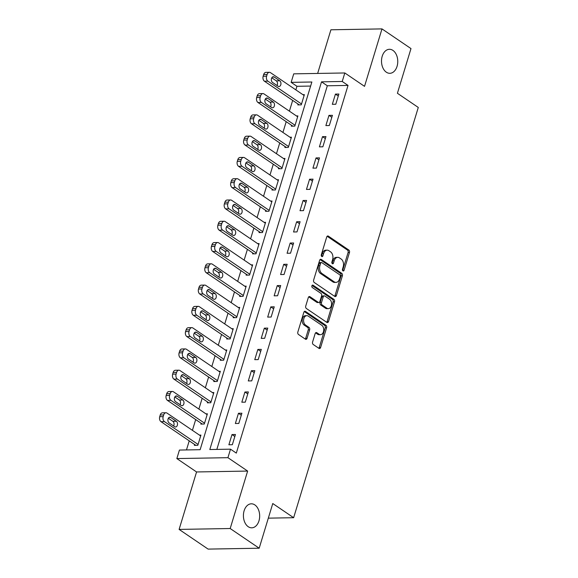 <?xml version="1.0" encoding="UTF-8"?>
<svg xmlns="http://www.w3.org/2000/svg" width="578" height="578" viewBox="0 0 578 578"><rect width="100%" height="100%" fill="white"/><g stroke="black" fill="none" stroke-linecap="round" stroke-linejoin="round"><path stroke-width="0.87" d="M342.927 270.872A1.286 0.874 89 0 0 343.31 270.995A1.286 0.874 89 0 0 344.083 270.244L349.473 252.492A1.842 1.243 89 0 0 348.845 250.05L328.355 236.135A1.842 1.243 89 0 0 327.813 235.961A1.842 1.243 89 0 0 326.707 237.031L321.31 254.782A1.286 0.874 89 0 0 321.751 256.495A1.286 0.874 89 0 0 322.134 256.61A1.286 0.874 89 0 0 322.907 255.866L323.608 253.569A5.888 3.988 89 0 1 327.148 250.151A5.888 3.988 89 0 1 328.875 250.693L330.58 251.856A5.888 3.988 89 0 1 332.596 259.674L331.902 261.971A1.286 0.874 89 0 0 332.343 263.684A1.286 0.874 89 0 0 332.718 263.806A1.286 0.874 89 0 0 333.492 263.055L334.192 260.757A5.888 3.988 89 0 1 337.733 257.34A5.888 3.988 89 0 1 339.459 257.882L341.165 259.045A5.888 3.988 89 0 1 343.188 266.863L342.487 269.16A1.286 0.874 89 0 0 342.927 270.872M342.61 270.504A1.286 0.874 89 0 0 342.703 270.266L348.093 252.514A1.842 1.243 89 0 0 347.465 250.072L327.141 236.272M321.433 256.126A1.286 0.874 89 0 0 321.527 255.888L322.228 253.59L323.608 253.569M332.018 263.315A1.286 0.874 89 0 0 332.112 263.077L332.812 260.779L334.192 260.757M254.855 504.919A12.008 8.128 89 0 0 251.336 503.814A12.008 8.128 89 0 0 243.569 513.3A12.008 8.128 89 0 0 248.229 526.71A12.008 8.128 89 0 0 251.748 527.815A12.008 8.128 89 0 0 259.515 518.329A12.008 8.128 89 0 0 254.855 504.919M392.946 50.409A12.008 8.128 89 0 0 389.428 49.296A12.008 8.128 89 0 0 381.661 58.79A12.008 8.128 89 0 0 386.321 72.192A12.008 8.128 89 0 0 389.839 73.305A12.008 8.128 89 0 0 397.606 63.811A12.008 8.128 89 0 0 392.946 50.409M312.59 342.031A1.842 1.243 89 0 0 313.218 344.481L318.969 348.382A1.842 1.243 89 0 0 319.511 348.548A1.842 1.243 89 0 0 320.617 347.486L326.606 327.769A1.842 1.243 89 0 0 325.978 325.32L305.48 311.405A1.842 1.243 89 0 0 304.946 311.239A1.842 1.243 89 0 0 303.84 312.308L297.843 332.025A1.842 1.243 89 0 0 298.479 334.467L305.422 339.185A1.842 1.243 89 0 0 305.964 339.351A1.842 1.243 89 0 0 307.07 338.282L309.635 329.843A1.842 1.243 89 0 0 308.999 327.401L305.56 325.06A4.927 3.331 89 0 1 303.645 319.562A4.927 3.331 89 0 1 306.831 315.667A4.927 3.331 89 0 1 308.269 316.123L321.765 325.284A4.927 3.331 89 0 1 323.673 330.782A4.927 3.331 89 0 1 320.494 334.676A4.927 3.331 89 0 1 319.049 334.221L316.802 332.697A1.842 1.243 89 0 0 316.26 332.531A1.842 1.243 89 0 0 315.154 333.593L312.59 342.031M230.514 449.171L227.927 457.682L176.846 458.571L179.433 450.06L200.14 449.698L311.86 82.004L291.146 82.358L293.732 73.847L344.813 72.965L342.227 81.476L321.52 81.838L209.807 449.532L230.514 449.171L236.315 453.109L348.028 85.414L342.227 81.476M344.813 72.965L364.53 86.353L381.986 28.9L410.987 48.588L397.411 93.275L418.284 107.45L293.638 517.707L272.765 503.532L259.19 548.211L230.189 528.523L247.644 471.07L227.927 457.682M334.756 296.413A1.842 1.243 89 0 0 335.298 296.586A1.842 1.243 89 0 0 336.403 295.517L342.393 275.8A1.842 1.243 89 0 0 341.764 273.358L321.274 259.443A1.842 1.243 89 0 0 320.732 259.269A1.842 1.243 89 0 0 319.627 260.338L313.637 280.055A1.842 1.243 89 0 0 314.266 282.498L334.756 296.413M334.503 301.781L328.506 321.498A1.842 1.243 89 0 1 327.401 322.567A1.842 1.243 89 0 1 326.866 322.401L306.369 308.486A1.842 1.243 89 0 1 305.74 306.037L308.305 297.598A1.842 1.243 89 0 1 309.411 296.536A1.842 1.243 89 0 1 309.952 296.702L318.261 302.345A1.842 1.243 89 0 0 318.803 302.518A1.842 1.243 89 0 0 319.909 301.449L321.606 295.849A1.842 1.243 89 0 0 320.978 293.407L312.322 287.533A1.286 0.874 89 0 1 311.824 286.096A1.286 0.874 89 0 1 312.655 285.077A1.286 0.874 89 0 1 313.038 285.192L333.867 299.339A1.842 1.243 89 0 1 334.503 301.781L333.116 301.81L327.126 321.527L328.506 321.498M259.19 548.211L208.109 549.1L179.108 529.412L230.189 528.523M381.986 28.9L330.905 29.789L317.647 73.435M348.028 85.414L327.321 85.775L216.837 449.409M335.435 94.098L332.328 104.315L335.782 104.25L338.889 94.041L335.435 94.098L338.282 96.027M328.969 115.376L325.869 125.592L329.316 125.534L332.422 115.318L328.969 115.376L331.815 117.312M322.502 136.654L319.403 146.87L322.849 146.812L325.956 136.596L322.502 136.654L325.349 138.59M316.036 157.931L312.936 168.147L316.39 168.09L319.49 157.873L316.036 157.931L318.883 159.868M309.577 179.216L306.47 189.425L309.924 189.367L313.023 179.151L309.577 179.216L312.423 181.145M303.11 200.494L300.004 210.703L303.457 210.645L306.564 200.429L303.11 200.494L305.957 202.423M296.644 221.771L293.545 231.988L296.991 231.923L300.098 221.714L296.644 221.771L299.491 223.7M290.178 243.049L287.078 253.265L290.524 253.2L293.631 242.991L290.178 243.049L293.024 244.985M283.711 264.327L280.612 274.543L284.065 274.485L287.165 264.269L283.711 264.327L286.558 266.263M277.252 285.604L274.145 295.82L277.599 295.763L280.698 285.546L277.252 285.604L280.099 287.541M270.786 306.889L267.679 317.098L271.133 317.04L274.239 306.824L270.786 306.889L273.632 308.818M264.319 328.167L261.213 338.376L264.666 338.318L267.773 328.102L264.319 328.167L267.166 330.096M257.853 349.444L254.754 359.661L258.2 359.595L261.307 349.387L257.853 349.444L260.7 351.373M251.387 370.722L248.287 380.938L251.741 380.873L254.84 370.664L251.387 370.722L254.233 372.651M244.928 392L241.821 402.216L245.274 402.158L248.374 391.942L244.928 392L247.767 393.936M238.461 413.277L235.354 423.493L238.808 423.436L241.907 413.219L238.461 413.277L241.308 415.214M231.995 434.555L228.888 444.771L232.342 444.713L235.448 434.497L231.995 434.555L234.841 436.491M310.624 86.064L296.947 86.295L295.857 89.886M292.67 100.384L289.397 111.164M286.204 121.669L282.931 132.441M279.738 142.947L276.465 153.719M273.271 164.224L269.998 174.997M266.805 185.502L263.532 196.274M260.346 206.78L257.066 217.552M253.879 228.057L250.606 238.837M247.413 249.335L244.14 260.114M240.947 270.62L237.674 281.392M234.48 291.897L231.207 302.67M228.021 313.175L224.741 323.947M221.555 334.452L218.282 345.225M215.088 355.73L211.815 366.51M208.622 377.008L205.349 387.787M202.156 398.293L198.883 409.065M195.696 419.57L192.416 430.343M189.23 440.848L186.47 449.937M298.075 104.062L297.815 104.907L301.268 104.849L304.368 94.633L302.894 94.662M291.608 125.339L291.348 126.192L294.802 126.127L297.908 115.918L296.435 115.94M285.142 146.617L284.889 147.469L288.335 147.404L291.442 137.196L289.968 137.217M278.683 167.895L278.423 168.747L281.876 168.689L284.976 158.473L283.502 158.495M272.216 189.172L271.956 190.025L275.41 189.967L278.509 179.751L277.035 179.78M265.75 210.45L265.49 211.302L268.943 211.245L272.043 201.028L270.569 201.057M259.284 231.735L259.023 232.58L262.477 232.522L265.584 222.306L264.11 222.335M252.817 253.012L252.564 253.865L256.011 253.8L259.117 243.591L257.644 243.613M246.358 274.29L246.098 275.142L249.552 275.077L252.651 264.869L251.177 264.89M239.892 295.568L239.632 296.42L243.085 296.362L246.185 286.146L244.711 286.168M233.425 316.845L233.165 317.698L236.619 317.64L239.718 307.424L238.244 307.453M226.959 338.123L226.699 338.975L230.152 338.918L233.259 328.701L231.785 328.73M220.493 359.408L220.24 360.253L223.686 360.195L226.793 349.979L225.319 350.008M214.033 380.685L213.773 381.531L217.227 381.473L220.326 371.264L218.852 371.286M207.567 401.963L207.307 402.815L210.76 402.75L213.86 392.541L212.386 392.563M201.101 423.24L200.841 424.093L204.294 424.035L207.394 413.819L205.92 413.841M194.634 444.518L194.374 445.371L197.828 445.313L200.934 435.097L199.461 435.126M268.322 518.148L293.638 517.707M247.644 471.07L196.563 471.959L179.108 529.412M196.563 471.959L176.846 458.571M296.947 86.295L291.146 82.358M327.321 85.775L321.52 81.838M337.733 257.34L336.353 257.362A5.888 3.988 89 0 0 332.812 260.779M327.148 250.151L325.768 250.173A5.888 3.988 89 0 0 322.228 253.59M334.59 296.304A1.842 1.243 89 0 0 335.023 295.539L341.013 275.822A1.842 1.243 89 0 0 340.384 273.38L320.06 259.58M340.24 276.559A1.286 0.874 89 0 0 339.799 274.846L321.816 262.629A1.286 0.874 89 0 0 321.433 262.513A1.286 0.874 89 0 0 320.66 263.257L319.923 265.685A5.888 3.988 89 0 0 321.946 273.502L334.236 281.854A5.888 3.988 89 0 0 335.963 282.396A5.888 3.988 89 0 0 339.503 278.979L340.24 276.559M321.433 262.513L320.053 262.535A1.286 0.874 89 0 0 319.28 263.286L320.66 263.257M335.963 282.396L334.583 282.418A5.888 3.988 89 0 1 332.856 281.876L320.559 273.524A5.888 3.988 89 0 1 318.543 265.707L319.28 263.286M326.693 322.286A1.842 1.243 89 0 0 327.126 321.527M308.739 296.839L316.881 302.373A1.842 1.243 89 0 0 317.423 302.54L318.803 302.518M312.041 285.474L332.487 299.361L333.867 299.339M326.888 308.204A4.927 3.331 89 0 0 328.326 308.659A4.927 3.331 89 0 0 331.512 304.765A4.927 3.331 89 0 0 329.597 299.267L324.85 296.037A1.842 1.243 89 0 0 324.309 295.864A1.842 1.243 89 0 0 323.203 296.933L321.498 302.532A1.842 1.243 89 0 0 322.134 304.974L326.888 308.204L325.501 308.226A4.927 3.331 89 0 0 326.946 308.681L328.326 308.659M324.309 295.864L322.929 295.893A1.842 1.243 89 0 0 321.823 296.955L323.203 296.933M325.501 308.226L320.754 304.996A1.842 1.243 89 0 1 320.118 302.554L321.823 296.955M333.116 301.81A1.842 1.243 89 0 0 332.487 299.361M320.494 334.676L319.107 334.705A4.927 3.331 89 0 1 317.669 334.25L315.588 332.834M306.831 315.667L305.451 315.696A4.927 3.331 89 0 0 302.265 319.591A4.927 3.331 89 0 0 304.173 325.089L305.56 325.06M305.256 339.069A1.842 1.243 89 0 0 305.69 338.311L308.247 329.872A1.842 1.243 89 0 0 307.619 327.423L304.173 325.089M318.803 348.267A1.842 1.243 89 0 0 319.237 347.508L325.226 327.791A1.842 1.243 89 0 0 324.598 325.349L304.274 311.542M301.528 103.997L267.889 81.158A3.75 2.536 89 0 1 266.61 76.18L267.123 74.475A3.75 2.536 89 0 1 269.377 72.301A3.75 2.536 89 0 1 270.475 72.647L304.115 95.486M299.288 104.885L264.442 81.216A3.75 2.536 -91 0 1 263.156 76.238L263.669 74.54A3.75 2.536 -91 0 1 265.923 72.358L269.377 72.301M277.043 85.522A2.998 2.03 89 0 0 276.306 80.855L271.797 77.792M272.534 82.459L278.097 86.245A2.998 2.03 89 0 0 278.979 86.519A2.998 2.03 89 0 0 280.922 84.15A2.998 2.03 89 0 0 279.752 80.797L274.189 77.019A2.998 2.03 89 0 0 273.307 76.737A2.998 2.03 89 0 0 271.364 79.114A2.998 2.03 89 0 0 272.534 82.459M295.062 125.274L261.429 102.436A3.75 2.536 89 0 1 260.143 97.458L260.656 95.753A3.75 2.536 89 0 1 262.911 93.578A3.75 2.536 89 0 1 264.016 93.925L297.648 116.763M292.829 126.163L257.976 102.501A3.75 2.536 -91 0 1 256.69 97.516L257.21 95.818A3.75 2.536 -91 0 1 259.464 93.643L262.911 93.578M270.576 106.8A2.998 2.03 89 0 0 269.839 102.133L265.331 99.069M266.068 103.744L271.631 107.522A2.998 2.03 89 0 0 272.513 107.797A2.998 2.03 89 0 0 274.456 105.427A2.998 2.03 89 0 0 273.293 102.075L267.722 98.296A2.998 2.03 89 0 0 266.841 98.014A2.998 2.03 89 0 0 264.905 100.391A2.998 2.03 89 0 0 266.068 103.744M288.595 146.559L254.963 123.714A3.75 2.536 89 0 1 253.677 118.736L254.19 117.038A3.75 2.536 89 0 1 256.451 114.856A3.75 2.536 89 0 1 257.55 115.203L291.182 138.048M286.363 147.441L251.509 123.779A3.75 2.536 -91 0 1 250.223 118.793L250.744 117.096A3.75 2.536 -91 0 1 252.998 114.921L256.451 114.856M264.11 128.085A2.998 2.03 89 0 0 263.373 123.41L258.865 120.354M259.601 125.021L265.172 128.8A2.998 2.03 89 0 0 266.046 129.075A2.998 2.03 89 0 0 267.99 126.705A2.998 2.03 89 0 0 266.826 123.352L261.256 119.574A2.998 2.03 89 0 0 260.375 119.292A2.998 2.03 89 0 0 258.438 121.669A2.998 2.03 89 0 0 259.601 125.021M282.129 167.837L248.497 144.999A3.75 2.536 89 0 1 247.211 140.013L247.731 138.315A3.75 2.536 89 0 1 249.985 136.141A3.75 2.536 89 0 1 251.083 136.487L284.716 159.326M279.897 168.718L245.043 145.056A3.75 2.536 -91 0 1 243.757 140.078L244.277 138.373A3.75 2.536 -91 0 1 246.531 136.198L249.985 136.141M257.644 149.362A2.998 2.03 89 0 0 256.907 144.695L252.398 141.632M253.135 146.299L258.706 150.078A2.998 2.03 89 0 0 259.587 150.359A2.998 2.03 89 0 0 261.523 147.982A2.998 2.03 89 0 0 260.36 144.63L254.79 140.851A2.998 2.03 89 0 0 253.915 140.577A2.998 2.03 89 0 0 251.972 142.947A2.998 2.03 89 0 0 253.135 146.299M275.67 189.114L242.03 166.276A3.75 2.536 89 0 1 240.744 161.298L241.264 159.593A3.75 2.536 89 0 1 243.519 157.418A3.75 2.536 89 0 1 244.617 157.765L278.249 180.603M273.43 190.003L238.577 166.334A3.75 2.536 -91 0 1 237.298 161.356L237.811 159.651A3.75 2.536 -91 0 1 240.065 157.476L243.519 157.418M251.184 170.64A2.998 2.03 89 0 0 250.44 165.973L245.932 162.909M246.676 167.577L252.239 171.355A2.998 2.03 89 0 0 253.121 171.637A2.998 2.03 89 0 0 255.057 169.26A2.998 2.03 89 0 0 253.894 165.908L248.33 162.129A2.998 2.03 89 0 0 247.449 161.854A2.998 2.03 89 0 0 245.506 164.224A2.998 2.03 89 0 0 246.676 167.577M269.204 210.392L235.564 187.554A3.75 2.536 89 0 1 234.278 182.576L234.798 180.871A3.75 2.536 89 0 1 237.052 178.696A3.75 2.536 89 0 1 238.15 179.043L271.79 201.881M266.964 211.281L232.118 187.612A3.75 2.536 -91 0 1 230.832 182.634L231.345 180.928A3.75 2.536 -91 0 1 233.599 178.754L237.052 178.696M244.718 191.918A2.998 2.03 89 0 0 243.981 187.25L239.473 184.187M240.21 188.854L245.773 192.64A2.998 2.03 89 0 0 246.654 192.915A2.998 2.03 89 0 0 248.598 190.538A2.998 2.03 89 0 0 247.427 187.193L241.864 183.407A2.998 2.03 89 0 0 240.983 183.132A2.998 2.03 89 0 0 239.039 185.502A2.998 2.03 89 0 0 240.21 188.854M262.737 231.67L229.105 208.831A3.75 2.536 89 0 1 227.819 203.853L228.332 202.148A3.75 2.536 89 0 1 230.586 199.974A3.75 2.536 89 0 1 231.684 200.32L265.324 223.159M260.505 232.558L225.651 208.889A3.75 2.536 -91 0 1 224.365 203.911L224.885 202.206A3.75 2.536 -91 0 1 227.14 200.031L230.586 199.974M238.252 213.195A2.998 2.03 89 0 0 237.515 208.528L233.006 205.465M233.743 210.132L239.306 213.918A2.998 2.03 89 0 0 240.188 214.192A2.998 2.03 89 0 0 242.131 211.823A2.998 2.03 89 0 0 240.968 208.47L235.398 204.684A2.998 2.03 89 0 0 234.516 204.41A2.998 2.03 89 0 0 232.58 206.787A2.998 2.03 89 0 0 233.743 210.132M256.271 252.947L222.638 230.109A3.75 2.536 89 0 1 221.352 225.131L221.865 223.426A3.75 2.536 89 0 1 224.127 221.251A3.75 2.536 89 0 1 225.225 221.598L258.857 244.436M254.038 253.836L219.185 230.167A3.75 2.536 -91 0 1 217.899 225.189L218.419 223.491A3.75 2.536 -91 0 1 220.673 221.309L224.127 221.251M231.785 234.473A2.998 2.03 89 0 0 231.048 229.806L226.54 226.742M227.277 231.417L232.847 235.195A2.998 2.03 89 0 0 233.722 235.47A2.998 2.03 89 0 0 235.665 233.1A2.998 2.03 89 0 0 234.502 229.748L228.931 225.969A2.998 2.03 89 0 0 228.05 225.687A2.998 2.03 89 0 0 226.114 228.064A2.998 2.03 89 0 0 227.277 231.417M249.804 274.232L216.172 251.387A3.75 2.536 89 0 1 214.886 246.409L215.406 244.711A3.75 2.536 89 0 1 217.66 242.529A3.75 2.536 89 0 1 218.759 242.876L252.391 265.721M247.572 275.114L212.718 251.452A3.75 2.536 -91 0 1 211.432 246.466L211.953 244.769A3.75 2.536 -91 0 1 214.207 242.594L217.66 242.529M225.319 255.758A2.998 2.03 89 0 0 224.582 251.083L220.074 248.027M220.81 252.694L226.381 256.473A2.998 2.03 89 0 0 227.262 256.748A2.998 2.03 89 0 0 229.199 254.378A2.998 2.03 89 0 0 228.035 251.025L222.465 247.247A2.998 2.03 89 0 0 221.591 246.965A2.998 2.03 89 0 0 219.647 249.342A2.998 2.03 89 0 0 220.81 252.694M243.345 295.51L209.706 272.671A3.75 2.536 89 0 1 208.42 267.686L208.94 265.988A3.75 2.536 89 0 1 211.194 263.814A3.75 2.536 89 0 1 212.292 264.153L245.925 286.999M241.105 296.391L206.252 272.729A3.75 2.536 -91 0 1 204.973 267.751L205.486 266.046A3.75 2.536 -91 0 1 207.74 263.871L211.194 263.814M218.86 277.035A2.998 2.03 89 0 0 218.116 272.361L213.607 269.305M214.344 273.972L219.915 277.751A2.998 2.03 89 0 0 220.796 278.032A2.998 2.03 89 0 0 222.732 275.655A2.998 2.03 89 0 0 221.569 272.303L216.006 268.524A2.998 2.03 89 0 0 215.124 268.25A2.998 2.03 89 0 0 213.181 270.62A2.998 2.03 89 0 0 214.344 273.972M236.879 316.787L203.239 293.949A3.75 2.536 89 0 1 201.953 288.964L202.473 287.266A3.75 2.536 89 0 1 204.728 285.091A3.75 2.536 89 0 1 205.826 285.438L239.465 308.276M234.639 317.669L199.793 294.007A3.75 2.536 -91 0 1 198.507 289.029L199.02 287.324A3.75 2.536 -91 0 1 201.274 285.149L204.728 285.091M212.393 298.313A2.998 2.03 89 0 0 211.656 293.646L207.148 290.582M207.885 295.25L213.448 299.028A2.998 2.03 89 0 0 214.33 299.31A2.998 2.03 89 0 0 216.273 296.933A2.998 2.03 89 0 0 215.103 293.581L209.539 289.802A2.998 2.03 89 0 0 208.658 289.527A2.998 2.03 89 0 0 206.714 291.897A2.998 2.03 89 0 0 207.885 295.25M230.412 338.065L196.78 315.227A3.75 2.536 89 0 1 195.494 310.249L196.007 308.544A3.75 2.536 89 0 1 198.261 306.369A3.75 2.536 89 0 1 199.359 306.716L232.999 329.554M228.173 338.954L193.327 315.285A3.75 2.536 -91 0 1 192.041 310.307L192.561 308.601A3.75 2.536 -91 0 1 194.815 306.427L198.261 306.369M205.927 319.591A2.998 2.03 89 0 0 205.19 314.923L200.682 311.86M201.419 316.527L206.982 320.306A2.998 2.03 89 0 0 207.863 320.588A2.998 2.03 89 0 0 209.807 318.211A2.998 2.03 89 0 0 208.636 314.858L203.073 311.08A2.998 2.03 89 0 0 202.192 310.805A2.998 2.03 89 0 0 200.255 313.175A2.998 2.03 89 0 0 201.419 316.527M223.946 359.343L190.314 336.504A3.75 2.536 89 0 1 189.028 331.526L189.541 329.821A3.75 2.536 89 0 1 191.795 327.647A3.75 2.536 89 0 1 192.9 327.993L226.533 350.832M221.714 360.231L186.86 336.562A3.75 2.536 -91 0 1 185.574 331.584L186.094 329.879A3.75 2.536 -91 0 1 188.349 327.704L191.795 327.647M199.461 340.868A2.998 2.03 89 0 0 198.724 336.201L194.215 333.138M194.952 337.805L200.523 341.591A2.998 2.03 89 0 0 201.397 341.865A2.998 2.03 89 0 0 203.34 339.496A2.998 2.03 89 0 0 202.177 336.143L196.607 332.357A2.998 2.03 89 0 0 195.725 332.083A2.998 2.03 89 0 0 193.789 334.452A2.998 2.03 89 0 0 194.952 337.805M217.48 380.62L183.847 357.782A3.75 2.536 89 0 1 182.561 352.804L183.082 351.099A3.75 2.536 89 0 1 185.336 348.924A3.75 2.536 89 0 1 186.434 349.271L220.066 372.109M215.247 381.509L180.394 357.84A3.75 2.536 -91 0 1 179.108 352.862L179.628 351.164A3.75 2.536 -91 0 1 181.882 348.982L185.336 348.924M192.994 362.146A2.998 2.03 89 0 0 192.257 357.479L187.749 354.415M188.486 359.09L194.056 362.868A2.998 2.03 89 0 0 194.938 363.143A2.998 2.03 89 0 0 196.874 360.773A2.998 2.03 89 0 0 195.711 357.421L190.14 353.642A2.998 2.03 89 0 0 189.266 353.36A2.998 2.03 89 0 0 187.323 355.737A2.998 2.03 89 0 0 188.486 359.09M211.013 401.905L177.381 379.06A3.75 2.536 89 0 1 176.095 374.082L176.615 372.377A3.75 2.536 89 0 1 178.869 370.202A3.75 2.536 89 0 1 179.968 370.549L213.6 393.387M208.781 402.787L173.927 379.125A3.75 2.536 -91 0 1 172.649 374.139L173.162 372.442A3.75 2.536 -91 0 1 175.416 370.267L178.869 370.202M186.528 383.424A2.998 2.03 89 0 0 185.791 378.756L181.282 375.693M182.019 380.367L187.59 384.146A2.998 2.03 89 0 0 188.471 384.421A2.998 2.03 89 0 0 190.408 382.051A2.998 2.03 89 0 0 189.244 378.698L183.681 374.92A2.998 2.03 89 0 0 182.8 374.638A2.998 2.03 89 0 0 180.856 377.015A2.998 2.03 89 0 0 182.019 380.367M204.554 423.183L170.915 400.337A3.75 2.536 89 0 1 169.629 395.359L170.149 393.661A3.75 2.536 89 0 1 172.403 391.479A3.75 2.536 89 0 1 173.501 391.826L207.141 414.672M202.314 424.064L167.468 400.402A3.75 2.536 -91 0 1 166.182 395.424L166.695 393.719A3.75 2.536 -91 0 1 168.949 391.544L172.403 391.479M180.069 404.708A2.998 2.03 89 0 0 179.332 400.034L174.823 396.978M175.56 401.645L181.124 405.424A2.998 2.03 89 0 0 182.005 405.698A2.998 2.03 89 0 0 183.948 403.328A2.998 2.03 89 0 0 182.778 399.976L177.215 396.197A2.998 2.03 89 0 0 176.333 395.923A2.998 2.03 89 0 0 174.39 398.293A2.998 2.03 89 0 0 175.56 401.645M198.088 444.46L164.455 421.622A3.75 2.536 89 0 1 163.169 416.637L163.682 414.939A3.75 2.536 89 0 1 165.937 412.764A3.75 2.536 89 0 1 167.035 413.111L200.674 435.949M195.848 445.342L161.002 421.68A3.75 2.536 -91 0 1 159.716 416.702L160.229 414.997A3.75 2.536 -91 0 1 162.49 412.822L165.937 412.764M173.602 425.986A2.998 2.03 89 0 0 172.865 421.319L168.357 418.255M169.094 422.923L174.657 426.701A2.998 2.03 89 0 0 175.539 426.983A2.998 2.03 89 0 0 177.482 424.606A2.998 2.03 89 0 0 176.312 421.254L170.748 417.475A2.998 2.03 89 0 0 169.867 417.2A2.998 2.03 89 0 0 167.931 419.57A2.998 2.03 89 0 0 169.094 422.923M342.703 270.266L344.083 270.244M321.527 255.888L322.907 255.866M332.112 263.077L333.492 263.055M327.278 236.149L328.355 236.135M347.465 250.072L348.845 250.05M348.093 252.514L349.473 252.492M320.198 259.457L321.274 259.443M340.384 273.38L341.764 273.358M341.013 275.822L342.393 275.8M335.023 295.539L336.403 295.517M318.543 265.707L319.923 265.685M320.559 273.524L321.946 273.502M332.856 281.876L334.236 281.854M308.876 296.724L309.952 296.702M316.881 302.373L318.261 302.345M312.286 285.207L313.038 285.192M320.118 302.554L321.498 302.532M320.754 304.996L322.134 304.974M315.725 332.718L316.802 332.697M317.669 334.25L319.049 334.221M307.619 327.423L308.999 327.401M308.247 329.872L309.635 329.843M305.69 338.311L307.07 338.282M304.411 311.426L305.48 311.405M324.598 325.349L325.978 325.32M325.226 327.791L326.606 327.769M319.237 347.508L320.617 347.486M267.889 81.158L264.442 81.216M267.123 74.475L263.669 74.54M266.61 76.18L263.156 76.238M272.44 77.047L274.189 77.019M276.306 80.855L279.752 80.797M261.429 102.436L257.976 102.501M260.656 95.753L257.21 95.818M260.143 97.458L256.69 97.516M265.974 98.325L267.722 98.296M269.839 102.133L273.293 102.075M254.963 123.714L251.509 123.779M254.19 117.038L250.744 117.096M253.677 118.736L250.223 118.793M259.508 119.603L261.256 119.574M263.373 123.41L266.826 123.352M248.497 144.999L245.043 145.056M247.731 138.315L244.277 138.373M247.211 140.013L243.757 140.078M253.041 140.88L254.79 140.851M256.907 144.695L260.36 144.63M242.03 166.276L238.577 166.334M241.264 159.593L237.811 159.651M240.744 161.298L237.298 161.356M246.582 162.158L248.33 162.129M250.44 165.973L253.894 165.908M235.564 187.554L232.118 187.612M234.798 180.871L231.345 180.928M234.278 182.576L230.832 182.634M240.116 183.443L241.864 183.407M243.981 187.25L247.427 187.193M229.105 208.831L225.651 208.889M228.332 202.148L224.885 202.206M227.819 203.853L224.365 203.911M233.649 204.72L235.398 204.684M237.515 208.528L240.968 208.47M222.638 230.109L219.185 230.167M221.865 223.426L218.419 223.491M221.352 225.131L217.899 225.189M227.183 225.998L228.931 225.969M231.048 229.806L234.502 229.748M216.172 251.387L212.718 251.452M215.406 244.711L211.953 244.769M214.886 246.409L211.432 246.466M220.717 247.276L222.465 247.247M224.582 251.083L228.035 251.025M209.706 272.671L206.252 272.729M208.94 265.988L205.486 266.046M208.42 267.686L204.973 267.751M214.25 268.553L216.006 268.524M218.116 272.361L221.569 272.303M203.239 293.949L199.793 294.007M202.473 287.266L199.02 287.324M201.953 288.964L198.507 289.029M207.791 289.831L209.539 289.802M211.656 293.646L215.103 293.581M196.78 315.227L193.327 315.285M196.007 308.544L192.561 308.601M195.494 310.249L192.041 310.307M201.325 311.109L203.073 311.08M205.19 314.923L208.636 314.858M190.314 336.504L186.86 336.562M189.541 329.821L186.094 329.879M189.028 331.526L185.574 331.584M194.858 332.393L196.607 332.357M198.724 336.201L202.177 336.143M183.847 357.782L180.394 357.84M183.082 351.099L179.628 351.164M182.561 352.804L179.108 352.862M188.392 353.671L190.14 353.642M192.257 357.479L195.711 357.421M177.381 379.06L173.927 379.125M176.615 372.377L173.162 372.442M176.095 374.082L172.649 374.139M181.926 374.949L183.681 374.92M185.791 378.756L189.244 378.698M170.915 400.337L167.468 400.402M170.149 393.661L166.695 393.719M169.629 395.359L166.182 395.424M175.466 396.226L177.215 396.197M179.332 400.034L182.778 399.976M164.455 421.622L161.002 421.68M163.682 414.939L160.229 414.997M163.169 416.637L159.716 416.702M169 417.504L170.748 417.475M172.865 421.319L176.312 421.254"/></g></svg>
